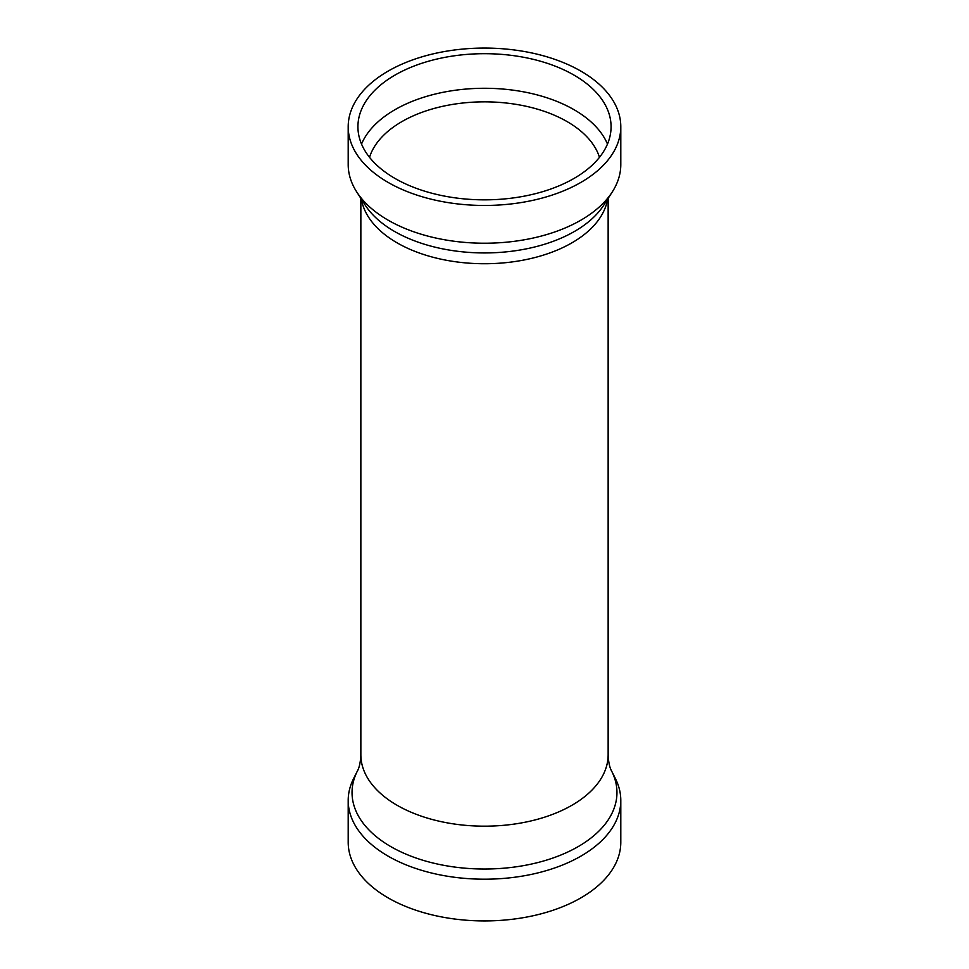 <?xml version="1.0" encoding="UTF-8"?>
<svg xmlns="http://www.w3.org/2000/svg" width="969" height="969" viewBox="0 0 969 969"><rect width="100%" height="100%" fill="white"/><g stroke="black" fill="none" stroke-linecap="round" stroke-linejoin="round"><path stroke-width="1.45" d="M611.681 771.179A132.462 76.478 0 0 1 551.955 858.364A132.462 76.478 0 0 1 390.834 846.627A132.462 76.478 0 0 1 357.319 771.179L353.624 778.507A136.302 78.695 0 0 0 348.198 800.503L348.198 842.231A136.302 78.695 0 0 0 388.121 897.875A136.302 78.695 0 0 0 536.656 914.942A136.302 78.695 0 0 0 620.802 842.231L620.802 800.503A136.302 78.695 0 0 0 615.376 778.507L611.681 771.179C609.658 767.63 608.484 762.167 608.144 754.79L608.144 198.354M348.198 800.503A136.302 78.695 0 0 0 388.121 856.148A136.302 78.695 0 0 0 536.656 873.202A136.302 78.695 0 0 0 620.802 800.503M599.472 157.317A116.837 67.455 0 0 0 567.119 121.597A116.837 67.455 0 0 0 449.592 104.931A116.837 67.455 0 0 0 369.528 157.317M607.478 144.054A126.576 73.075 0 0 0 573.999 109.679A126.576 73.075 0 0 0 450.343 90.989A126.576 73.075 0 0 0 361.522 144.054M573.999 75.097A126.576 73.075 0 0 0 436.062 59.254A126.576 73.075 0 0 0 357.924 126.769A126.576 73.075 0 0 0 395.001 178.441A126.576 73.075 0 0 0 532.938 194.285A126.576 73.075 0 0 0 611.076 126.769A126.576 73.075 0 0 0 573.999 75.097M348.198 126.769L348.198 164.524A136.302 78.695 0 0 0 356.701 191.898A136.302 78.695 0 0 0 388.121 220.169A136.302 78.695 0 0 0 612.299 191.898A136.302 78.695 0 0 0 620.802 164.524L620.802 126.769A136.302 78.695 0 0 0 580.879 71.125A136.302 78.695 0 0 0 432.344 54.058A136.302 78.695 0 0 0 348.198 126.769A136.302 78.695 0 0 0 388.121 182.414A136.302 78.695 0 0 0 536.656 199.469A136.302 78.695 0 0 0 620.802 126.769M356.701 191.898L365.119 204.992A127.327 73.511 0 0 0 394.468 231.409A127.327 73.511 0 0 0 603.881 204.992L612.299 191.898M361.425 199.263A123.644 71.391 0 0 0 397.072 242.831A123.644 71.391 0 0 0 526.228 259.547A123.644 71.391 0 0 0 607.575 199.263M357.319 771.179C359.342 767.63 360.516 762.167 360.856 754.79A123.644 71.391 0 0 0 397.072 805.263A123.644 71.391 0 0 0 531.824 820.743A123.644 71.391 0 0 0 608.144 754.79M360.856 754.79L360.856 198.354"/></g></svg>

